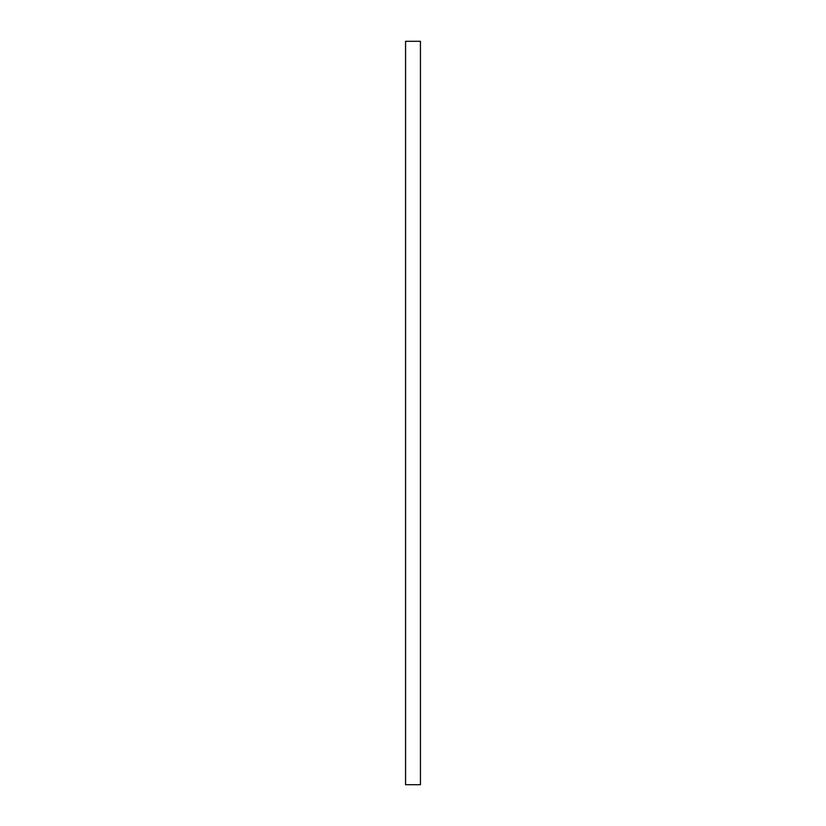 <?xml version="1.0" encoding="UTF-8"?>
<svg xmlns="http://www.w3.org/2000/svg" width="826" height="826" viewBox="0 0 826 826"><rect width="100%" height="100%" fill="white"/><g stroke="black" fill="none" stroke-linecap="round" stroke-linejoin="round"><path stroke-width="1.24" d="M405.566 784.7L420.434 784.7L420.434 41.3L405.566 41.3L405.566 784.7L405.566 41.3L420.434 41.3L420.434 784.7L405.566 784.7"/></g></svg>
